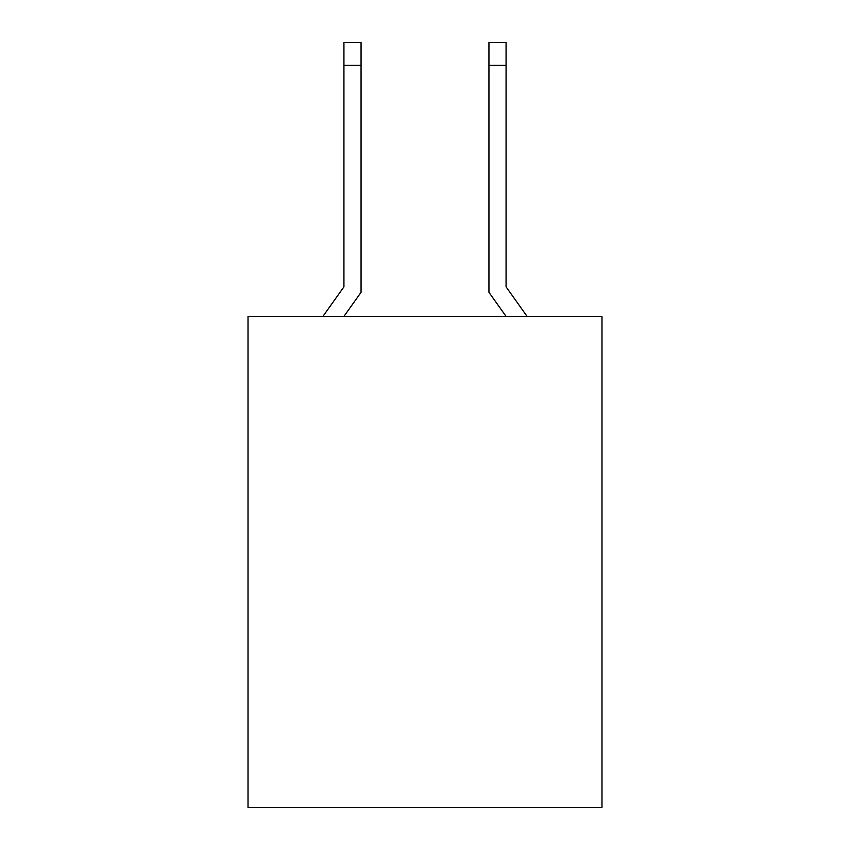 <?xml version="1.0" encoding="UTF-8"?>
<svg xmlns="http://www.w3.org/2000/svg" width="850" height="850" viewBox="0 0 850 850"><rect width="100%" height="100%" fill="white"/><g stroke="black" fill="none" stroke-linecap="round" stroke-linejoin="round"><path stroke-width="1.27" d="M248.019 807.5L248.019 316.529L601.981 316.529L601.981 807.5L248.019 807.5M506.164 316.529L488.941 292.315L488.941 65.333L506.069 65.333L506.069 286.843L527.181 316.529M343.836 316.529L361.059 292.315L361.059 42.5L343.931 42.5L343.931 286.843L322.819 316.529M488.941 65.333L488.941 42.5L506.069 42.5L506.069 65.333M361.059 65.333L343.931 65.333"/></g></svg>
